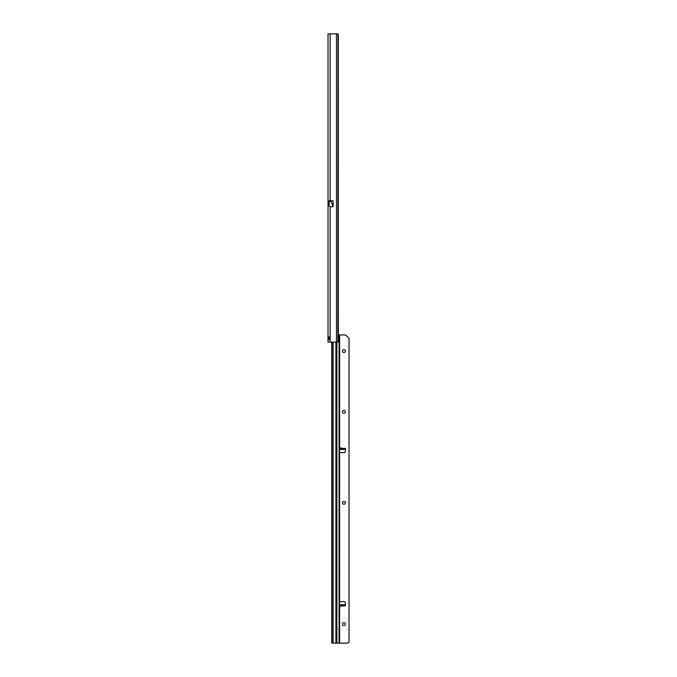 <?xml version="1.0" encoding="UTF-8"?>
<svg xmlns="http://www.w3.org/2000/svg" width="677" height="677" viewBox="0 0 677 677"><rect width="100%" height="100%" fill="white"/><g stroke="black" fill="none" stroke-linecap="round" stroke-linejoin="round"><path stroke-width="1.02" d="M328.023 35.72L328.023 36.456L328.023 35.72M329.25 339.304L329.225 337.002L329.25 339.507L328.023 339.321L328.447 336.833M338.136 33.858L338.17 35.272L338.136 33.858L328.023 33.85L328.023 337.205C328.311 336.571 329.022 336.748 330.156 337.747A1.422 1.422 0 0 1 330.156 338.771C328.98 339.786 328.269 339.964 328.023 339.321L327.973 339.372M330.156 200.756L333.101 200.756L333.101 206.561L331.146 201.518L333.033 206.705L330.156 206.705L329.107 205.943L329.107 200.756L330.156 200.756L330.156 33.85M328.455 339.685L328.023 339.321L328.023 342.054L337.975 342.054L338.17 340.633L338.17 35.272M328.023 337.205L329.208 337.205M338.314 35.272L338.314 334.912M337.899 342.054L337.975 33.85M327.998 339.363L327.973 337.197M329.276 337.019L329.276 339.499M329.589 337.18L329.589 339.338M328.023 338.28L327.973 337.442L328.243 337.984M340.116 447.827L341.42 448.267L342.173 449.46L339.972 449.46L340.116 447.827L340.116 449.469M340.472 606.558L339.972 604.747L342.173 604.747L340.472 606.558L340.472 604.756M343.908 349.645A1.422 1.422 180 0 1 345.329 351.067A1.422 1.422 -0 0 0 343.908 349.645A1.422 1.422 -0 0 0 342.486 351.067A1.422 1.422 180 0 1 343.908 349.645M343.908 410.338A1.422 1.422 180 0 1 345.329 411.76A1.422 1.422 -0 0 0 343.908 410.338A1.422 1.422 -0 0 0 342.486 411.76A1.422 1.422 180 0 1 343.908 410.338M343.908 501.378A1.422 1.422 180 0 1 345.329 502.799A1.422 1.422 -0 0 0 343.908 501.369A1.422 1.422 -0 0 0 342.486 502.799A1.422 1.422 180 0 1 343.908 501.378M342.486 624.177A1.422 1.422 180 0 1 343.908 622.755A1.422 1.422 180 0 1 345.329 624.177A1.422 1.422 180 0 1 343.908 625.599A1.422 1.422 180 0 1 342.486 624.177A1.422 1.422 180 0 1 343.908 622.755A1.422 1.422 180 0 1 345.329 624.177M342.486 351.067A1.422 1.422 -0 0 0 343.908 352.489A1.422 1.422 -0 0 0 345.329 351.067M342.486 411.76A1.422 1.422 -0 0 0 343.908 413.182A1.422 1.422 -0 0 0 345.329 411.76M342.486 502.799A1.422 1.422 -0 0 0 343.908 504.221A1.422 1.422 -0 0 0 345.329 502.799M338.356 337.755A1.303 0.77 89.8 0 0 339.084 339.067L339.084 336.461A1.303 0.77 89.8 0 0 338.356 337.755M338.5 336.613L339.397 336.613L339.397 334.946L344.762 334.946A1.896 1.896 180 0 1 346.099 335.504L349.027 338.424L349.027 642.033L348.469 642.591A1.896 1.896 180 0 1 347.132 643.15L331.865 643.108L331.73 642.16L331.73 342.054M339.422 601.828L343.806 601.531A1.422 1.422 0 0 1 345.312 602.86L345.456 605.297A0.592 0.592 180 0 1 345.465 605.331A0.592 0.592 0 0 0 345.456 605.297L345.312 602.868A1.422 1.422 0 0 0 343.806 601.531L339.397 601.861L339.397 452.329L343.806 452.659A1.422 1.422 -0 0 0 345.312 451.331L345.456 448.893A0.592 0.592 0 0 0 344.864 448.267A0.592 0.592 180 0 1 345.465 448.859M341.42 448.267L344.28 448.47M344.255 604.747L342.173 604.747L344.255 604.747L344.864 605.923A0.592 0.592 0 0 0 345.465 605.331M338.982 606.245L339.634 606.203L338.982 606.245M349.027 642.041L348.469 642.591A1.896 1.896 180 0 1 347.132 643.142L332.805 643.108M344.864 448.267L344.255 449.46L339.397 449.469M339.397 336.613L339.397 334.92L338.17 334.912M338.449 338.398L338.449 337.121M339.397 605.72L339.397 338.923L338.449 338.923M339.634 452.405L339.6 601.794M330.156 342.054L330.156 206.705M336.494 342.054L336.494 33.85M331.146 200.756L331.146 201.467L329.107 201.467M331.248 200.756L331.146 201.518L329.107 201.518M341.42 605.923L344.864 605.923M339.397 605.923L340.049 605.923M339.634 643.142L339.634 606.203M339.634 447.988L339.634 334.946M339.397 448.267L340.049 448.267M342.173 449.46L344.255 449.46M339.397 449.46L339.972 449.46M339.397 604.747L339.972 604.747L339.397 604.747M339.084 339.067L339.084 643.116M339.084 334.92L339.084 336.461M336.875 342.054L336.875 643.099M335.91 643.099L335.91 342.054M333.109 342.054L333.109 643.099M331.933 342.054L331.933 643.108M340.116 604.756L340.116 606.372M340.472 449.469L340.472 447.632"/></g></svg>
